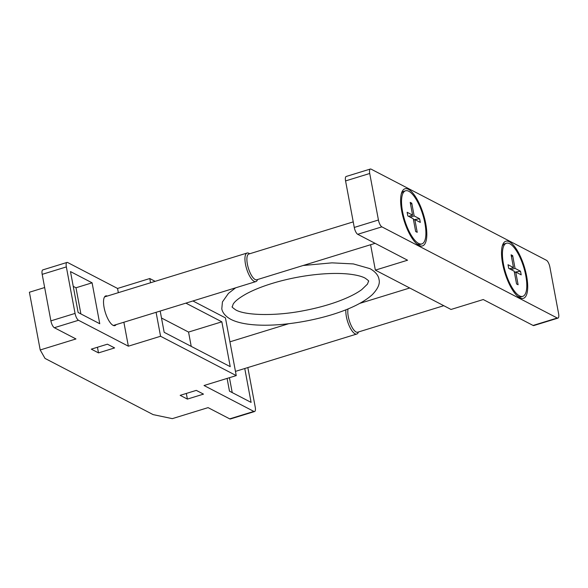 <?xml version="1.0" encoding="UTF-8"?>
<svg xmlns="http://www.w3.org/2000/svg" width="588" height="588" viewBox="0 0 588 588"><rect width="100%" height="100%" fill="white"/><g stroke="black" fill="none" stroke-linecap="round" stroke-linejoin="round"><path stroke-width="0.88" d="M107.332 296.065A15.538 5.292 72.9 0 0 105.767 295.918A15.538 5.292 72.9 0 0 104.613 309.913A15.538 5.292 72.9 0 0 113.065 325.34A15.538 5.292 72.9 0 0 114.91 325.612A15.538 5.292 72.9 0 0 116.123 324.613M114.616 347.927L107.406 344.186L91.294 349.147L98.505 352.888L114.616 347.927M203.492 394.129L196.289 390.381L180.178 395.342L187.388 399.09L203.492 394.129M204.021 385.515L253.869 411.424L229.71 418.869L208.086 407.631L172.328 418.641L153.123 414.613L45.019 358.423L40.205 349.963L75.962 338.953L54.346 327.714L78.505 320.276L128.353 346.185L160.568 336.262L236.244 375.6L204.021 385.515M97.446 347.251L98.505 352.888M186.33 393.453L187.388 399.09M229.71 418.869A5.976 2.036 72.9 0 0 230.415 418.972L254.582 411.534A5.976 2.036 -107.1 0 1 253.869 411.424M247.835 367.574L255.221 407.072A5.976 2.036 -107.1 0 1 254.582 411.534M227.093 378.415L229.474 391.16L251.098 402.398L244.755 368.514M236.244 375.6L225.439 317.873L192.923 300.968M150.557 282.755L149.771 278.536L155.151 281.336M160.568 336.262L156.085 312.309M160.186 311.045L164.17 332.316L230.231 366.655L221.838 321.82L185.889 303.136M118.342 292.67L117.549 288.458L149.771 278.536M128.353 346.185L123.87 322.231M78.505 320.276A5.976 2.036 -107.1 0 1 75.058 313.419L66.348 266.908A5.976 2.036 -107.1 0 1 66.995 262.439A5.976 2.036 -107.1 0 1 67.708 262.549L117.549 288.458M78.138 312.493L99.754 323.731L92.096 282.821L70.479 271.582L78.138 312.493M66.995 262.439L42.836 269.885A5.976 2.036 72.9 0 0 42.189 274.346L50.891 320.864A5.976 2.036 72.9 0 0 54.346 327.714M40.205 349.963L29.4 292.236L44.659 287.539M232.223 392.586L229.438 377.694M161.494 318.005L188.55 332.073L221.838 321.82M188.55 332.073L191.225 346.383M80.887 313.918L75.992 287.775L92.096 282.821M75.992 287.775L73.243 286.349M358.482 331.963L358.232 332.514A14.935 5.086 -107.1 0 1 356.769 334.028A14.935 5.086 -107.1 0 1 346.369 316.631A14.935 5.086 -107.1 0 1 345.876 309.81M443.778 305.701L357.658 332.22A13.473 4.586 -107.1 0 1 348.28 316.528A13.473 4.586 -107.1 0 1 348.052 308.928M522.783 296.345A27.783 9.459 -107.1 0 1 503.438 263.99A27.783 9.459 -107.1 0 1 506.437 243.241A27.783 9.459 -107.1 0 1 525.782 275.603A27.783 9.459 -107.1 0 1 522.783 296.345L521.152 296.852A27.783 9.459 -107.1 0 1 517.572 296.205M502.203 246.291A27.783 9.459 -107.1 0 1 504.798 243.741L506.437 243.241M516.558 283.96L518.116 284.768L515.735 272.024L521.196 274.861L520.512 271.222L515.051 268.378L512.663 255.626L511.104 254.817L513.486 267.569L508.025 264.725L508.708 268.371L514.169 271.208L516.558 283.96M514.397 272.435L515.735 272.024M509.517 268.789L513.486 267.569M511.464 256.736L512.663 255.626M515.051 268.378L511.075 269.605M514.353 272.185L520.512 271.222M257.581 279.521L257.338 280.072A14.935 5.086 -107.1 0 1 255.876 281.586A14.935 5.086 -107.1 0 1 245.475 264.181A14.935 5.086 -107.1 0 1 247.085 253.031A14.935 5.086 -107.1 0 1 249.143 253.457L249.657 253.773M375.107 243.336L256.765 279.778A13.473 4.586 -107.1 0 1 247.379 264.086A13.473 4.586 -107.1 0 1 248.834 254.023L353.226 221.882M421.89 243.902A27.783 9.459 -107.1 0 1 402.545 211.548A27.783 9.459 -107.1 0 1 405.536 190.799A27.783 9.459 -107.1 0 1 424.889 223.161A27.783 9.459 -107.1 0 1 421.89 243.902L420.258 244.41A27.783 9.459 -107.1 0 1 416.679 243.763M401.31 193.849A27.783 9.459 -107.1 0 1 403.905 191.298L405.536 190.799M415.665 231.518L417.223 232.326L414.841 219.581L420.302 222.418L419.619 218.773L414.158 215.936L411.769 203.183L410.211 202.375L412.592 215.127L407.131 212.283L407.815 215.928L413.276 218.765L415.665 231.518M413.504 219.986L414.841 219.581M408.623 216.347L412.592 215.127M410.564 204.286L411.769 203.183M414.158 215.936L410.181 217.156M413.46 219.743L419.619 218.773M408.469 189.329A29.878 10.172 -107.1 0 1 425.727 223.594A29.878 10.172 -107.1 0 1 418.957 245.372A29.878 10.172 -107.1 0 1 418.391 245.049A29.878 10.172 -107.1 0 1 404 220.346A29.878 10.172 -107.1 0 1 402.001 191.82A29.878 10.172 -107.1 0 1 408.469 189.329M509.37 241.771A29.878 10.172 -107.1 0 1 526.62 276.037A29.878 10.172 -107.1 0 1 519.858 297.815A29.878 10.172 -107.1 0 1 519.285 297.491A29.878 10.172 -107.1 0 1 504.894 272.788A29.878 10.172 -107.1 0 1 502.894 244.263A29.878 10.172 -107.1 0 1 509.37 241.771M381.884 226.858A5.976 2.036 -107.1 0 1 378.429 220.008L369.727 173.489A5.976 2.036 -107.1 0 1 370.374 169.028A5.976 2.036 -107.1 0 1 371.079 169.131L546.443 260.286A5.976 2.036 -107.1 0 1 549.898 267.136L558.6 313.654A5.976 2.036 -107.1 0 1 557.953 318.115A5.976 2.036 -107.1 0 1 557.248 318.012L381.884 226.858L357.717 234.296L407.565 260.212L375.35 270.127L451.018 309.464L483.24 299.542L533.081 325.451A5.976 2.036 72.9 0 0 533.794 325.561L557.953 318.115M370.374 169.028L346.207 176.466A5.976 2.036 72.9 0 0 345.568 180.928L354.27 227.446A5.976 2.036 72.9 0 0 357.717 234.296M370.594 244.726L375.35 270.127M75.058 313.419L50.891 320.864M42.189 274.346L66.348 266.908M533.081 325.451L557.248 318.012M354.27 227.446L378.429 220.008M369.727 173.489L345.568 180.928M356.769 334.028L235.45 371.381M288.723 323.716L229.923 341.826M409.726 287.995L359.79 303.371M255.876 281.586L113.352 325.473M247.085 253.031L104.554 296.918M232.267 306.752C231.518 306.701 232.686 307.759 235.781 309.935C245.372 315.477 275.485 316.373 304.488 310.53C316.395 308.23 327.391 305.268 337.483 301.622C348.03 297.756 356.13 293.743 361.767 289.597L367.493 284.085L368.522 281.248C369.235 281.262 368.066 280.197 365.008 278.065C361.642 276.272 356.35 274.956 349.132 274.104C341.334 273.258 332.301 273.222 322.033 273.993C307.774 275.118 293.544 277.573 279.344 281.358C265.996 284.982 254.949 289.171 246.196 293.912C239.323 297.785 234.994 301.159 233.215 304.04L232.267 306.752M303.121 265.504L331.992 262.851L353.381 263.924L369.911 268.628C376.563 272.185 378.716 276.772 378.981 279.293C380.223 283.556 378.018 288.657 372.373 294.595C363.869 302.313 350.345 309.023 331.801 314.727C295.433 325.767 250.392 329.331 230.878 319.372C224.028 315.69 222.021 311.001 221.808 308.707L222.433 301.923L228.46 293.368L235.648 287.811"/></g></svg>
